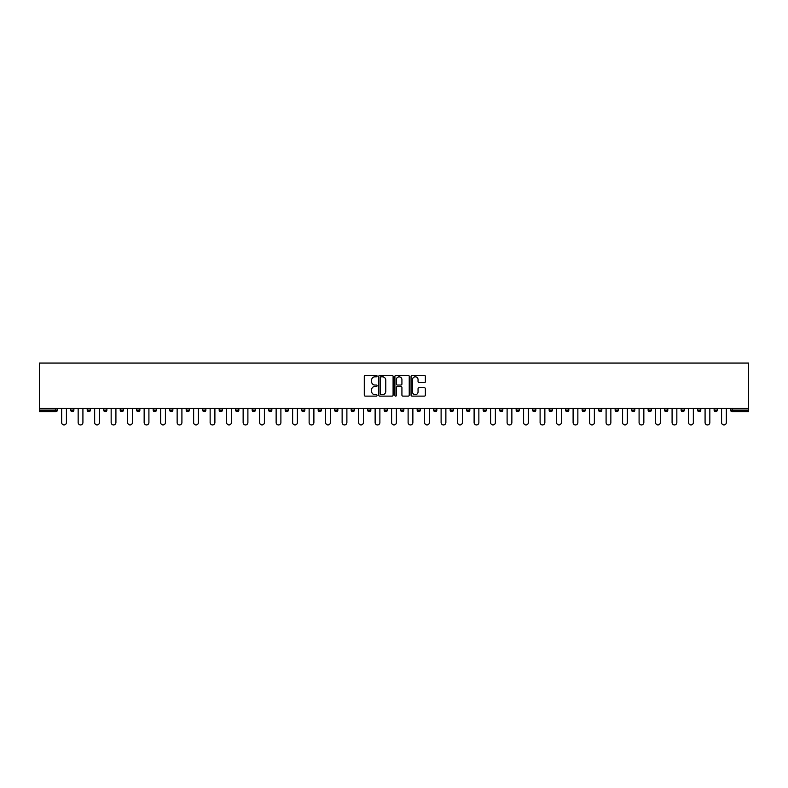 <?xml version="1.0" encoding="UTF-8"?>
<svg xmlns="http://www.w3.org/2000/svg" width="788" height="788" viewBox="0 0 788 788"><rect width="100%" height="100%" fill="white"/><g stroke="black" fill="none" stroke-linecap="round" stroke-linejoin="round"><path stroke-width="1.18" d="M377.078 376.093A0.729 0.729 0 0 0 376.349 375.374L365.327 375.374A1.034 1.034 0 0 0 364.283 376.408L364.283 395.093A1.034 1.034 0 0 0 365.327 396.128L376.349 396.128A0.729 0.729 0 0 0 377.078 395.409A0.729 0.729 0 0 0 376.349 394.68L374.93 394.68A3.319 3.319 0 0 1 371.601 391.36L371.601 389.804A3.319 3.319 0 0 1 374.93 386.475L376.349 386.475A0.729 0.729 0 0 0 377.078 385.756A0.729 0.729 0 0 0 376.349 385.027L374.93 385.027A3.319 3.319 0 0 1 371.601 381.707L371.601 380.141A3.319 3.319 0 0 1 374.93 376.822L376.349 376.822A0.729 0.729 0 0 0 377.078 376.093M424.338 382.692A1.034 1.034 0 0 0 425.372 381.648L425.372 376.408A1.034 1.034 0 0 0 424.338 375.374L412.085 375.374A1.034 1.034 0 0 0 411.05 376.408L411.05 395.093A1.034 1.034 0 0 0 412.085 396.128L424.338 396.128A1.034 1.034 0 0 0 425.372 395.093L425.372 388.76A1.034 1.034 0 0 0 424.338 387.726L419.098 387.726A1.034 1.034 0 0 0 418.054 388.76L418.054 391.902A2.778 2.778 0 0 1 415.276 394.68A2.778 2.778 0 0 1 412.508 391.902L412.508 379.599A2.778 2.778 0 0 1 415.276 376.822A2.778 2.778 0 0 1 418.054 379.599L418.054 381.648A1.034 1.034 0 0 0 419.098 382.692L424.338 382.692M748.6 408.44L39.4 408.44L39.4 363.071L748.6 363.071L748.6 411.71L732.21 411.71A1.586 1.586 0 0 1 730.624 410.124L730.624 408.44M393.094 376.408A1.034 1.034 0 0 0 392.05 375.374L379.806 375.374A1.034 1.034 0 0 0 378.762 376.408L378.762 395.093A1.034 1.034 0 0 0 379.806 396.128L392.05 396.128A1.034 1.034 0 0 0 393.094 395.093L393.094 376.408M395.95 375.374L408.194 375.374A1.034 1.034 0 0 1 409.238 376.408L409.238 395.093A1.034 1.034 0 0 1 408.194 396.128L402.954 396.128A1.034 1.034 0 0 1 401.919 395.093L401.919 387.519A1.034 1.034 0 0 0 400.875 386.475L397.398 386.475A1.034 1.034 0 0 0 396.364 387.519L396.364 395.409A0.729 0.729 0 0 1 395.635 396.128A0.729 0.729 0 0 1 394.906 395.409L394.906 376.408A1.034 1.034 0 0 1 395.95 375.374M57.376 408.44L57.376 410.124A1.586 1.586 0 0 1 55.79 411.71L39.4 411.71L39.4 410.124L55.79 410.124L55.79 408.44M39.4 408.44L39.4 410.124M70.703 408.44L70.703 410.124L70.703 408.44M55.79 411.71A1.586 1.586 0 0 0 57.376 410.124A1.586 1.586 0 0 1 55.79 411.71L55.79 410.124L57.376 410.124M72.289 411.71A1.586 1.586 0 0 1 70.703 410.124A1.586 1.586 0 0 0 72.289 411.71A1.586 1.586 0 0 0 73.875 410.124L73.875 408.44L73.875 410.124A1.586 1.586 0 0 1 72.289 411.71A1.586 1.586 0 0 1 70.703 410.124L73.875 410.124A1.586 1.586 0 0 1 72.289 411.71M87.202 408.44L87.202 410.124L87.202 408.44M90.374 408.44L90.374 410.124A1.586 1.586 0 0 1 88.788 411.71A1.586 1.586 0 0 1 87.202 410.124A1.586 1.586 0 0 0 88.788 411.71A1.586 1.586 0 0 0 90.374 410.124A1.586 1.586 0 0 1 88.788 411.71A1.586 1.586 0 0 1 87.202 410.124L90.374 410.124M103.701 408.44L103.701 410.124L103.701 408.44M106.873 408.44L106.873 410.124L106.873 408.44M120.2 410.124A1.586 1.586 0 0 0 121.785 411.71A1.586 1.586 0 0 0 123.371 410.124A1.586 1.586 0 0 1 121.785 411.71A1.586 1.586 0 0 0 123.371 410.124L123.371 408.44L123.371 410.124L120.2 410.124A1.586 1.586 0 0 0 121.785 411.71A1.586 1.586 0 0 1 120.2 410.124L120.2 408.44M136.698 408.44L136.698 410.124L136.698 408.44M139.87 408.44L139.87 410.124L139.87 408.44M156.369 408.44L156.369 410.124A1.586 1.586 0 0 1 154.783 411.71A1.586 1.586 0 0 1 153.197 410.124L153.197 408.44M171.282 411.71A1.586 1.586 0 0 0 172.868 410.124L172.868 408.44L172.868 410.124A1.586 1.586 0 0 1 171.282 411.71A1.586 1.586 0 0 1 169.696 410.124L169.696 408.44M186.185 408.44L186.185 410.124L186.185 408.44M189.366 408.44L189.366 410.124A1.586 1.586 0 0 1 187.78 411.71A1.586 1.586 0 0 1 186.185 410.124L189.366 410.124A1.586 1.586 0 0 1 187.78 411.71M205.855 408.44L205.855 410.124A1.586 1.586 0 0 1 204.269 411.71A1.586 1.586 0 0 1 202.683 410.124L202.683 408.44M220.768 411.71A1.586 1.586 0 0 0 222.354 410.124L222.354 408.44L222.354 410.124A1.586 1.586 0 0 1 220.768 411.71A1.586 1.586 0 0 1 219.182 410.124L219.182 408.44M238.853 408.44L238.853 410.124A1.586 1.586 0 0 1 237.267 411.71A1.586 1.586 0 0 1 235.681 410.124L235.681 408.44M252.18 408.44L252.18 410.124L252.18 408.44M255.351 408.44L255.351 410.124A1.586 1.586 0 0 1 253.766 411.71A1.586 1.586 0 0 1 252.18 410.124L255.351 410.124A1.586 1.586 0 0 1 253.766 411.71M271.85 408.44L271.85 410.124L268.678 410.124A1.586 1.586 0 0 0 270.264 411.71A1.586 1.586 0 0 1 268.678 410.124L268.678 408.44M286.763 411.71A1.586 1.586 0 0 0 288.349 410.124L288.349 408.44L288.349 410.124A1.586 1.586 0 0 1 286.763 411.71A1.586 1.586 0 0 1 285.177 410.124L285.177 408.44M304.848 408.44L304.848 410.124A1.586 1.586 0 0 1 303.262 411.71A1.586 1.586 0 0 1 301.676 410.124L301.676 408.44M318.175 408.44L318.175 410.124L318.175 408.44M321.346 408.44L321.346 410.124A1.586 1.586 0 0 1 319.761 411.71A1.586 1.586 0 0 1 318.175 410.124L321.346 410.124A1.586 1.586 0 0 1 319.761 411.71M337.845 408.44L337.845 410.124A1.586 1.586 0 0 1 336.259 411.71A1.586 1.586 0 0 1 334.673 410.124L334.673 408.44M351.172 410.124L354.344 410.124A1.586 1.586 0 0 1 352.758 411.71A1.586 1.586 0 0 0 354.344 410.124L354.344 408.44L354.344 410.124A1.586 1.586 0 0 1 352.758 411.71A1.586 1.586 0 0 1 351.172 410.124L351.172 408.44M370.843 408.44L370.843 410.124A1.586 1.586 0 0 1 369.257 411.71A1.586 1.586 0 0 1 367.671 410.124L367.671 408.44M384.16 408.44L384.16 410.124L384.16 408.44M387.341 408.44L387.341 410.124L387.341 408.44M400.659 408.44L400.659 410.124L400.659 408.44M403.84 408.44L403.84 410.124A1.586 1.586 0 0 1 402.244 411.71A1.586 1.586 0 0 1 400.659 410.124L403.84 410.124A1.586 1.586 0 0 1 402.244 411.71M417.157 408.44L417.157 410.124L417.157 408.44M420.329 408.44L420.329 410.124L420.329 408.44M433.656 408.44L433.656 410.124L433.656 408.44M436.828 408.44L436.828 410.124A1.586 1.586 0 0 1 435.242 411.71A1.586 1.586 0 0 1 433.656 410.124A1.586 1.586 0 0 0 435.242 411.71A1.586 1.586 0 0 0 436.828 410.124A1.586 1.586 0 0 1 435.242 411.71A1.586 1.586 0 0 1 433.656 410.124L436.828 410.124M453.327 408.44L453.327 410.124A1.586 1.586 0 0 1 451.741 411.71A1.586 1.586 0 0 1 450.155 410.124L450.155 408.44M469.825 408.44L469.825 410.124L466.654 410.124A1.586 1.586 0 0 0 468.239 411.71A1.586 1.586 0 0 1 466.654 410.124L466.654 408.44M486.324 408.44L486.324 410.124A1.586 1.586 0 0 1 484.738 411.71A1.586 1.586 0 0 1 483.152 410.124L483.152 408.44M499.651 408.44L499.651 410.124L499.651 408.44M502.823 408.44L502.823 410.124A1.586 1.586 0 0 1 501.237 411.71A1.586 1.586 0 0 1 499.651 410.124A1.586 1.586 0 0 0 501.237 411.71A1.586 1.586 0 0 1 499.651 410.124L502.823 410.124A1.586 1.586 0 0 1 501.237 411.71M519.322 408.44L519.322 410.124A1.586 1.586 0 0 1 517.736 411.71A1.586 1.586 0 0 1 516.15 410.124L516.15 408.44M535.82 408.44L535.82 410.124L532.649 410.124A1.586 1.586 0 0 0 534.234 411.71A1.586 1.586 0 0 1 532.649 410.124L532.649 408.44M552.319 408.44L552.319 410.124A1.586 1.586 0 0 1 550.733 411.71A1.586 1.586 0 0 1 549.147 410.124L549.147 408.44M568.818 408.44L568.818 410.124L565.646 410.124A1.586 1.586 0 0 0 567.232 411.71A1.586 1.586 0 0 1 565.646 410.124L565.646 408.44M585.317 408.44L585.317 410.124A1.586 1.586 0 0 1 583.731 411.71A1.586 1.586 0 0 1 582.145 410.124L582.145 408.44M601.815 408.44L601.815 410.124L598.634 410.124A1.586 1.586 0 0 0 600.22 411.71A1.586 1.586 0 0 1 598.634 410.124L598.634 408.44M618.304 408.44L618.304 410.124A1.586 1.586 0 0 1 616.718 411.71A1.586 1.586 0 0 1 615.132 410.124L615.132 408.44M634.803 408.44L634.803 410.124L631.631 410.124A1.586 1.586 0 0 0 633.217 411.71A1.586 1.586 0 0 1 631.631 410.124L631.631 408.44M651.302 408.44L651.302 410.124L648.13 410.124A1.586 1.586 0 0 0 649.716 411.71A1.586 1.586 0 0 1 648.13 410.124L648.13 408.44M667.8 408.44L667.8 410.124L664.629 410.124A1.586 1.586 0 0 0 666.215 411.71A1.586 1.586 0 0 1 664.629 410.124L664.629 408.44M684.299 408.44L684.299 410.124A1.586 1.586 0 0 1 682.713 411.71A1.586 1.586 0 0 1 681.127 410.124L681.127 408.44M700.798 408.44L700.798 410.124A1.586 1.586 0 0 1 699.212 411.71A1.586 1.586 0 0 1 697.626 410.124L697.626 408.44M717.297 408.44L717.297 410.124A1.586 1.586 0 0 1 715.711 411.71A1.586 1.586 0 0 1 714.125 410.124L714.125 408.44M105.287 411.71A1.586 1.586 0 0 1 103.701 410.124A1.586 1.586 0 0 0 105.287 411.71A1.586 1.586 0 0 0 106.873 410.124A1.586 1.586 0 0 1 105.287 411.71A1.586 1.586 0 0 1 103.701 410.124L106.873 410.124A1.586 1.586 0 0 1 105.287 411.71M138.284 411.71A1.586 1.586 0 0 1 136.698 410.124A1.586 1.586 0 0 0 138.284 411.71A1.586 1.586 0 0 0 139.87 410.124A1.586 1.586 0 0 1 138.284 411.71A1.586 1.586 0 0 1 136.698 410.124L139.87 410.124A1.586 1.586 0 0 1 138.284 411.71M270.264 411.71A1.586 1.586 0 0 0 271.85 410.124A1.586 1.586 0 0 1 270.264 411.71A1.586 1.586 0 0 1 268.678 410.124M385.756 411.71A1.586 1.586 0 0 1 384.16 410.124L387.341 410.124A1.586 1.586 0 0 1 385.756 411.71A1.586 1.586 0 0 0 387.341 410.124A1.586 1.586 0 0 1 385.756 411.71M418.743 411.71A1.586 1.586 0 0 1 417.157 410.124A1.586 1.586 0 0 0 418.743 411.71A1.586 1.586 0 0 0 420.329 410.124A1.586 1.586 0 0 1 418.743 411.71A1.586 1.586 0 0 1 417.157 410.124L420.329 410.124M468.239 411.71A1.586 1.586 0 0 0 469.825 410.124A1.586 1.586 0 0 1 468.239 411.71A1.586 1.586 0 0 1 466.654 410.124M534.234 411.71A1.586 1.586 0 0 0 535.82 410.124A1.586 1.586 0 0 1 534.234 411.71A1.586 1.586 0 0 1 532.649 410.124M568.818 410.124A1.586 1.586 0 0 1 567.232 411.71A1.586 1.586 0 0 0 568.818 410.124A1.586 1.586 0 0 1 567.232 411.71A1.586 1.586 0 0 1 565.646 410.124M600.22 411.71A1.586 1.586 0 0 0 601.815 410.124A1.586 1.586 0 0 1 600.22 411.71A1.586 1.586 0 0 1 598.634 410.124M616.718 411.71A1.586 1.586 0 0 0 618.304 410.124A1.586 1.586 0 0 1 616.718 411.71M633.217 411.71A1.586 1.586 0 0 0 634.803 410.124A1.586 1.586 0 0 1 633.217 411.71A1.586 1.586 0 0 1 631.631 410.124M649.716 411.71A1.586 1.586 0 0 0 651.302 410.124A1.586 1.586 0 0 1 649.716 411.71A1.586 1.586 0 0 1 648.13 410.124M666.215 411.71A1.586 1.586 0 0 0 667.8 410.124A1.586 1.586 0 0 1 666.215 411.71A1.586 1.586 0 0 1 664.629 410.124M715.711 411.71A1.586 1.586 0 0 0 717.297 410.124A1.586 1.586 0 0 1 715.711 411.71M732.21 408.44L732.21 411.71A1.586 1.586 0 0 1 730.624 410.124L748.6 410.124M380.949 376.822A0.729 0.729 0 0 0 380.22 377.55L380.22 393.951A0.729 0.729 0 0 0 380.949 394.68L382.456 394.68A3.319 3.319 0 0 0 385.775 391.36L385.775 380.141A3.319 3.319 0 0 0 382.456 376.822L380.949 376.822M401.919 379.649A2.778 2.778 0 0 0 399.142 376.871A2.778 2.778 0 0 0 396.364 379.649L396.364 383.983A1.034 1.034 0 0 0 397.398 385.027L400.875 385.027A1.034 1.034 0 0 0 401.919 383.983L401.919 379.649M61.661 422.555L61.661 408.44L61.661 422.555A2.384 2.384 0 0 0 64.045 424.929A2.384 2.384 0 0 0 66.419 422.555L66.419 408.44M78.16 422.555L78.16 408.44L78.16 422.555A2.384 2.384 0 0 0 80.543 424.929A2.384 2.384 0 0 0 82.917 422.555L82.917 408.44M94.658 422.555L94.658 408.44L94.658 422.555A2.384 2.384 0 0 0 97.032 424.929A2.384 2.384 0 0 0 99.416 422.555L99.416 408.44M111.157 422.555L111.157 408.44L111.157 422.555A2.384 2.384 0 0 0 113.531 424.929A2.384 2.384 0 0 0 115.915 422.555L115.915 408.44M127.656 422.555L127.656 408.44L127.656 422.555A2.384 2.384 0 0 0 130.03 424.929A2.384 2.384 0 0 0 132.414 422.555L132.414 408.44M144.155 422.555L144.155 408.44L144.155 422.555A2.384 2.384 0 0 0 146.529 424.929A2.384 2.384 0 0 0 148.912 422.555L148.912 408.44M160.653 422.555L160.653 408.44L160.653 422.555A2.384 2.384 0 0 0 163.027 424.929A2.384 2.384 0 0 0 165.411 422.555L165.411 408.44M177.142 422.555L177.142 408.44L177.142 422.555A2.384 2.384 0 0 0 179.526 424.929A2.384 2.384 0 0 0 181.91 422.555L181.91 408.44M193.641 422.555L193.641 408.44L193.641 422.555A2.384 2.384 0 0 0 196.025 424.929A2.384 2.384 0 0 0 198.409 422.555L198.409 408.44M210.14 422.555L210.14 408.44L210.14 422.555A2.384 2.384 0 0 0 212.524 424.929A2.384 2.384 0 0 0 214.897 422.555L214.897 408.44M226.639 422.555L226.639 408.44L226.639 422.555A2.384 2.384 0 0 0 229.022 424.929A2.384 2.384 0 0 0 231.396 422.555L231.396 408.44M243.137 422.555L243.137 408.44L243.137 422.555A2.384 2.384 0 0 0 245.521 424.929A2.384 2.384 0 0 0 247.895 422.555L247.895 408.44M259.636 422.555L259.636 408.44L259.636 422.555A2.384 2.384 0 0 0 262.02 424.929A2.384 2.384 0 0 0 264.394 422.555L264.394 408.44M276.135 422.555L276.135 408.44L276.135 422.555A2.384 2.384 0 0 0 278.519 424.929A2.384 2.384 0 0 0 280.892 422.555L280.892 408.44M292.634 422.555L292.634 408.44L292.634 422.555A2.384 2.384 0 0 0 295.007 424.929A2.384 2.384 0 0 0 297.391 422.555L297.391 408.44M309.132 422.555L309.132 408.44L309.132 422.555A2.384 2.384 0 0 0 311.506 424.929A2.384 2.384 0 0 0 313.89 422.555L313.89 408.44M325.631 422.555L325.631 408.44L325.631 422.555A2.384 2.384 0 0 0 328.005 424.929A2.384 2.384 0 0 0 330.389 422.555L330.389 408.44M342.13 422.555L342.13 408.44L342.13 422.555A2.384 2.384 0 0 0 344.504 424.929A2.384 2.384 0 0 0 346.887 422.555L346.887 408.44M358.629 422.555L358.629 408.44L358.629 422.555A2.384 2.384 0 0 0 361.002 424.929A2.384 2.384 0 0 0 363.386 422.555L363.386 408.44M375.127 422.555L375.127 408.44L375.127 422.555A2.384 2.384 0 0 0 377.501 424.929A2.384 2.384 0 0 0 379.885 422.555L379.885 408.44M391.616 422.555L391.616 408.44L391.616 422.555A2.384 2.384 0 0 0 394 424.929A2.384 2.384 0 0 0 396.384 422.555L396.384 408.44M408.115 422.555L408.115 408.44L408.115 422.555A2.384 2.384 0 0 0 410.499 424.929A2.384 2.384 0 0 0 412.873 422.555L412.873 408.44M424.614 422.555L424.614 408.44L424.614 422.555A2.384 2.384 0 0 0 426.998 424.929A2.384 2.384 0 0 0 429.371 422.555L429.371 408.44M441.113 422.555L441.113 408.44L441.113 422.555A2.384 2.384 0 0 0 443.496 424.929A2.384 2.384 0 0 0 445.87 422.555L445.87 408.44M457.611 422.555L457.611 408.44L457.611 422.555A2.384 2.384 0 0 0 459.995 424.929A2.384 2.384 0 0 0 462.369 422.555L462.369 408.44M474.11 422.555L474.11 408.44L474.11 422.555A2.384 2.384 0 0 0 476.494 424.929A2.384 2.384 0 0 0 478.868 422.555L478.868 408.44M490.609 422.555L490.609 408.44L490.609 422.555A2.384 2.384 0 0 0 492.993 424.929A2.384 2.384 0 0 0 495.366 422.555L495.366 408.44M507.108 422.555L507.108 408.44L507.108 422.555A2.384 2.384 0 0 0 509.481 424.929A2.384 2.384 0 0 0 511.865 422.555L511.865 408.44M523.606 422.555L523.606 408.44L523.606 422.555A2.384 2.384 0 0 0 525.98 424.929A2.384 2.384 0 0 0 528.364 422.555L528.364 408.44M540.105 422.555L540.105 408.44L540.105 422.555A2.384 2.384 0 0 0 542.479 424.929A2.384 2.384 0 0 0 544.863 422.555L544.863 408.44M556.604 422.555L556.604 408.44L556.604 422.555A2.384 2.384 0 0 0 558.978 424.929A2.384 2.384 0 0 0 561.361 422.555L561.361 408.44M573.103 422.555L573.103 408.44L573.103 422.555A2.384 2.384 0 0 0 575.476 424.929A2.384 2.384 0 0 0 577.86 422.555L577.86 408.44M589.591 422.555L589.591 408.44L589.591 422.555A2.384 2.384 0 0 0 591.975 424.929A2.384 2.384 0 0 0 594.359 422.555L594.359 408.44M606.09 422.555L606.09 408.44L606.09 422.555A2.384 2.384 0 0 0 608.474 424.929A2.384 2.384 0 0 0 610.858 422.555L610.858 408.44M622.589 422.555L622.589 408.44L622.589 422.555A2.384 2.384 0 0 0 624.973 424.929A2.384 2.384 0 0 0 627.346 422.555L627.346 408.44M639.088 422.555L639.088 408.44L639.088 422.555A2.384 2.384 0 0 0 641.471 424.929A2.384 2.384 0 0 0 643.845 422.555L643.845 408.44M655.586 422.555L655.586 408.44L655.586 422.555A2.384 2.384 0 0 0 657.97 424.929A2.384 2.384 0 0 0 660.344 422.555L660.344 408.44M672.085 422.555L672.085 408.44L672.085 422.555A2.384 2.384 0 0 0 674.469 424.929A2.384 2.384 0 0 0 676.843 422.555L676.843 408.44M688.584 422.555L688.584 408.44L688.584 422.555A2.384 2.384 0 0 0 690.968 424.929A2.384 2.384 0 0 0 693.341 422.555L693.341 408.44M705.083 422.555L705.083 408.44L705.083 422.555A2.384 2.384 0 0 0 707.457 424.929A2.384 2.384 0 0 0 709.84 422.555L709.84 408.44M721.581 422.555L721.581 408.44L721.581 422.555A2.384 2.384 0 0 0 723.955 424.929A2.384 2.384 0 0 0 726.339 422.555L726.339 408.44M154.783 411.71A1.586 1.586 0 0 0 156.369 410.124L153.197 410.124M172.868 410.124L169.696 410.124M204.269 411.71A1.586 1.586 0 0 0 205.855 410.124L202.683 410.124M222.354 410.124L219.182 410.124M237.267 411.71A1.586 1.586 0 0 0 238.853 410.124L235.681 410.124M288.349 410.124L285.177 410.124M303.262 411.71A1.586 1.586 0 0 0 304.848 410.124L301.676 410.124M336.259 411.71A1.586 1.586 0 0 0 337.845 410.124L334.673 410.124M369.257 411.71A1.586 1.586 0 0 0 370.843 410.124L367.671 410.124M451.741 411.71A1.586 1.586 0 0 0 453.327 410.124L450.155 410.124M484.738 411.71A1.586 1.586 0 0 0 486.324 410.124L483.152 410.124M517.736 411.71A1.586 1.586 0 0 0 519.322 410.124L516.15 410.124M550.733 411.71A1.586 1.586 0 0 0 552.319 410.124L549.147 410.124M583.731 411.71A1.586 1.586 0 0 0 585.317 410.124L582.145 410.124M618.304 410.124L615.132 410.124M682.713 411.71A1.586 1.586 0 0 0 684.299 410.124L681.127 410.124M699.212 411.71A1.586 1.586 0 0 0 700.798 410.124L697.626 410.124M717.297 410.124L714.125 410.124M732.21 411.71A1.586 1.586 0 0 1 730.624 410.124"/></g></svg>
